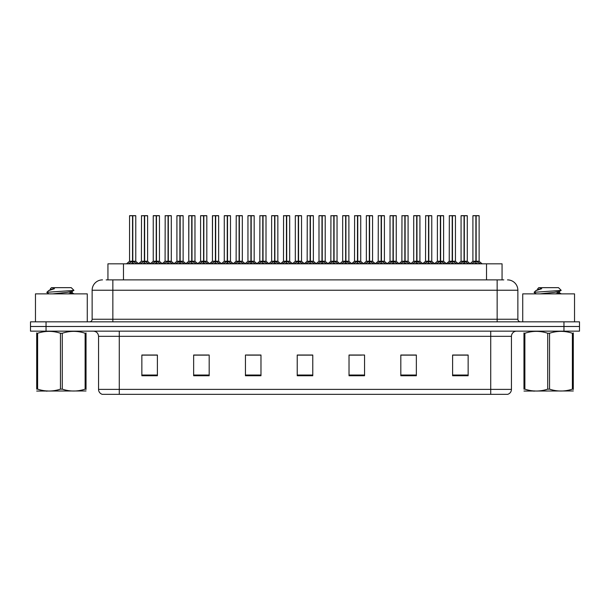 <?xml version="1.0" encoding="UTF-8"?>
<svg xmlns="http://www.w3.org/2000/svg" width="610" height="610" viewBox="0 0 610 610"><rect width="100%" height="100%" fill="white"/><g stroke="black" fill="none" stroke-linecap="round" stroke-linejoin="round"><path stroke-width="0.91" d="M107.939 279.883L107.939 263.825L502.06 263.825L502.06 279.883M511.447 389.371C511.302 391.849 510.059 393.511 507.718 394.342L490.73 394.342L490.73 389.371L511.447 389.371L511.447 336.331A5.177 5.177 0 0 1 516.624 331.154M490.73 394.342L102.282 394.342A5.177 5.177 0 0 1 98.553 389.371L98.553 336.331C98.248 333.19 96.525 331.459 93.376 331.154M46.04 321.836L579.5 321.836L579.5 326.495L30.5 326.495L30.5 331.154L46.04 331.154L46.04 326.495L30.5 326.495L30.5 321.836L46.04 321.836L46.04 326.495L579.5 326.495L579.5 331.154L46.04 331.154M468.144 375.745L468.144 355.028L452.605 355.028L452.605 375.745L468.144 375.745M416.355 375.745L416.355 355.028L400.816 355.028L400.816 375.745L416.355 375.745M364.559 375.745L364.559 355.028L349.027 355.028L349.027 375.745L364.559 375.745M157.395 375.745L157.395 355.028L141.855 355.028L141.855 375.745L157.395 375.745M209.184 375.745L209.184 355.028L193.644 355.028L193.644 375.745L209.184 375.745M260.973 375.745L260.973 355.028L245.441 355.028L245.441 375.745L260.973 375.745M312.77 375.745L312.77 355.028L297.23 355.028L297.23 375.745L312.77 375.745M481.084 394.342L128.916 394.342M412.932 355.134L408.868 355.134M401.098 355.134L416.355 355.134M452.605 355.134L468.061 355.134M460.291 355.134L456.227 355.134M259.021 355.134L254.95 355.134M247.18 355.134L260.973 355.134M193.644 355.134L207.591 355.134M199.821 355.134L195.749 355.028M152.462 355.134L148.39 355.028M349.027 355.134L361.509 355.134M353.739 355.134L349.667 355.134M306.38 355.134L302.308 355.134M312.77 355.134L297.23 355.134M157.395 355.134L141.855 355.134M106.407 279.883L503.829 279.883M106.171 279.883L112.85 279.883L112.85 290.238L92.133 290.238L92.133 319.243A2.592 2.592 0 0 1 89.54 321.836M102.495 279.883A10.355 10.355 0 0 0 92.133 290.238M507.505 279.883A10.355 10.355 0 0 1 517.867 290.238L517.867 319.243C518.004 320.799 518.866 321.668 520.46 321.836M140.109 263.825L144.372 261.278L144.372 263.085L144.372 261.278M144.639 215.765L147.612 215.765L144.639 215.765L144.639 261.278L148.901 263.825M144.372 215.765L141.398 215.765L144.372 215.658L144.372 261.24L141.398 261.24L144.372 261.233M147.513 215.658L145.538 215.658L147.612 215.765L147.612 261.233L144.639 261.24L147.704 261.438L144.982 261.438M144.372 215.658L145.538 215.658M141.505 215.658L141.398 261.24L138.356 263.825M144.639 215.658L144.639 261.233M144.639 261.278L144.547 260.722M146.453 263.825L144.639 263.085M144.372 263.085L142.557 263.825M144.463 215.658L144.463 260.722M128.275 263.825L132.53 261.278L132.53 263.085L132.53 261.278M132.805 215.765L135.771 215.765L132.805 215.765L132.805 261.278L137.059 263.825M132.53 215.765L129.556 215.765L132.538 215.658L132.53 261.24L129.556 261.24L132.53 261.233M135.672 215.658L129.663 215.658M135.771 215.765L135.771 261.233L132.667 261.233L132.805 260.722L132.805 261.233L135.87 261.438L133.14 261.438M129.556 215.765L129.556 261.24L126.522 263.825M132.797 215.658L132.713 260.722M132.667 261.233L132.805 263.085L132.805 261.278M134.612 263.825L132.805 263.085M132.53 263.085L130.715 263.825M132.538 215.658L132.622 260.722M132.622 215.658L131.63 215.658M87.268 321.836L87.268 293.867L35.471 293.867L35.471 321.836M86.033 390.964L36.699 391.048M86.033 389.477L86.033 389.142C86.033 391.65 86.033 391.65 86.033 389.142L85.118 389.142L85.118 333.251C77.539 330.742 69.929 330.742 62.281 333.251L60.451 333.251C52.872 330.742 45.262 330.742 37.622 333.251L36.699 333.251C36.699 330.742 36.699 330.742 36.699 333.251L36.699 332.907M62.281 333.251L62.281 389.142C69.868 391.65 77.478 391.65 85.118 389.142M62.281 389.142L60.451 389.142L60.451 333.251M86.033 332.915L86.033 333.251C86.033 330.742 86.033 330.742 86.033 333.251L85.118 333.251M47 292.625L47.275 292.266L46.894 292.51M52.78 293.867L66.825 292.373L72.14 291.435L73.917 290.329L71.233 287.653L51.499 287.653L50.455 288.69L50.455 289.636M73.886 290.421L47.275 292.266M46.894 292.251L48.67 290.604L54.496 288.69L52.795 288.69M86.033 333.251L86.033 389.142M37.622 333.251L37.622 389.142L36.699 389.142L36.699 333.251M37.622 389.142C45.201 391.65 52.811 391.65 60.451 389.142M36.699 389.142C36.699 391.65 36.699 391.65 36.699 389.142M72.14 291.435L72.277 292.922L69.151 292.098M68.228 293.867L72.277 292.922M48.67 290.604L50.599 289.475L54.496 288.69M574.529 321.836L574.529 293.867L522.732 293.867L522.732 321.836M573.301 390.964L523.967 391.048M573.301 389.477L573.301 389.142C573.301 391.65 573.301 391.65 573.301 389.142L572.378 389.142L572.378 333.251C564.799 330.742 557.189 330.742 549.549 333.251L547.719 333.251C540.132 330.742 532.522 330.742 524.882 333.251L523.967 333.251C523.967 330.742 523.967 330.742 523.967 333.251L523.967 332.907M549.549 333.251L549.549 389.142C557.128 391.65 564.738 391.65 572.378 389.142M549.549 389.142L547.719 389.142L547.719 333.251M573.301 332.915L573.301 333.251C573.301 330.742 573.301 330.742 573.301 333.251L572.378 333.251M540.048 293.867L554.086 292.373L559.4 291.435L561.177 290.329L558.501 287.653L538.767 287.653L537.875 288.69M561.147 290.421L534.535 292.266M534.162 292.251L535.931 290.604L541.756 288.69L540.056 288.69M573.301 333.251L573.301 389.142M524.882 333.251L524.882 389.142L523.967 389.142L523.967 333.251M524.882 389.142C532.461 391.65 540.071 391.65 547.719 389.142M523.967 389.142C523.967 391.65 523.967 391.65 523.967 389.142M559.4 291.435L559.545 292.922L556.419 292.098M555.489 293.867L559.545 292.922M535.931 290.604L537.86 289.475L541.756 288.69M163.793 263.825L168.047 261.278L168.047 263.085L168.047 261.278M168.322 215.765L171.296 215.765L168.322 215.765L168.322 261.278L172.577 263.825M168.047 215.765L165.081 215.765L168.055 215.658L168.047 261.24L165.081 261.24L168.047 261.233M171.189 215.658L169.222 215.658L171.296 215.765L171.296 261.233L168.322 261.24L171.387 261.438L168.665 261.438M168.055 215.658L169.222 215.658M165.18 215.658L165.081 261.24L162.039 263.825M168.314 215.658L168.322 261.233M168.322 261.278L168.23 260.722M170.137 263.825L168.322 263.085M168.047 263.085L166.24 263.825M168.139 215.658L168.139 260.722M187.468 263.825L191.731 261.278L191.731 263.085L191.731 261.278M191.998 215.765L194.971 215.765L191.998 215.765L191.998 261.278L196.26 263.825M191.731 215.765L188.757 215.765L191.731 215.658L191.731 261.24L188.757 261.24L191.731 261.233M194.872 215.658L192.897 215.658L194.971 215.765L194.971 261.233L191.998 261.24L195.07 261.438L192.341 261.438M191.731 215.658L192.897 215.658M188.757 215.765L188.757 261.24L188.864 215.658M191.998 215.658L191.998 261.233M191.998 261.278L191.906 260.722M193.812 263.825L191.998 263.085M191.731 263.085L189.916 263.825M191.822 215.658L191.822 260.722M211.151 263.825L215.406 261.278L215.406 263.085L215.406 261.278M215.681 215.765L218.654 215.765L215.681 215.765L215.681 261.278L219.935 263.825M215.406 215.765L212.44 215.765L215.414 215.658L215.406 261.24L212.44 261.24L215.406 261.233M218.548 215.658L216.581 215.658L218.654 215.765L218.654 261.233L215.681 261.24L218.654 261.233L218.654 215.765M215.414 215.658L216.581 215.658M212.44 215.765L212.44 261.24L212.539 215.658M215.673 215.658L215.681 261.233M215.681 261.278L215.589 260.722M217.495 263.825L215.681 263.085M215.406 263.085L213.599 263.825M215.498 215.658L215.498 260.722M234.835 263.825L239.089 261.278L239.089 263.085L239.089 261.278M239.356 215.765L242.33 215.765L239.356 215.765L239.356 261.278L243.619 263.825M239.089 215.765L236.116 215.765L239.089 215.658L239.089 261.24L236.116 261.24L239.089 261.233M242.231 215.658L240.256 215.658L242.33 215.765L242.33 261.233L239.356 261.24L242.429 261.438L239.7 261.438M239.089 215.658L240.256 215.658M236.222 215.658L236.116 261.24L233.073 263.825M239.356 215.658L239.356 261.233M239.356 261.278L239.273 260.722M241.171 263.825L239.356 263.085M239.089 263.085L237.275 263.825M239.181 215.658L239.181 260.722M151.951 263.825L156.213 261.278L156.213 263.085L156.213 261.278M156.48 215.765L159.454 215.765L156.48 215.765L156.48 261.278L160.735 263.825M156.213 215.765L153.24 215.765L156.213 215.658L156.213 261.24L153.24 261.24L156.213 261.233M159.347 215.658L153.339 215.658M159.454 215.765L159.454 261.233L156.343 261.233L156.48 260.722L156.48 261.233L159.546 261.438L156.823 261.438M153.24 215.765L153.24 261.24L150.426 263.642L147.704 261.438L150.655 263.825M156.473 215.658L156.389 260.722M156.343 261.233L156.48 263.085L156.48 261.278M158.295 263.825L156.48 263.085M156.213 263.085L154.399 263.825M156.213 215.658L156.297 260.722M156.297 215.658L155.306 215.658M175.634 263.825L179.889 261.278L179.889 263.085L179.889 261.278M180.163 215.765L183.13 215.765L180.163 215.765L180.163 261.278L184.418 263.825M179.889 215.765L176.915 215.765L179.897 215.658L179.889 261.24L176.915 261.24L179.889 261.233M183.03 215.658L177.022 215.658M183.13 215.765L183.13 261.233L180.026 261.233L180.163 260.722L180.163 261.233L183.229 261.438L180.499 261.438M176.915 215.765L176.915 261.24L174.102 263.642L171.387 261.438L174.33 263.825M180.156 215.658L180.072 260.722M180.026 261.233L180.163 263.085L180.163 261.278M181.971 263.825L180.163 263.085M179.889 263.085L178.074 263.825M179.897 215.658L179.98 260.722M179.98 215.658L178.989 215.658M199.31 263.825L203.572 261.278L203.572 263.085L203.572 261.278M203.839 215.765L206.813 215.765L203.839 215.765L203.839 261.278L208.094 263.825M203.572 215.765L200.598 215.765L203.572 215.658L203.572 261.24L200.598 261.24L203.572 261.233M206.706 215.658L200.698 215.658M206.813 215.765L206.813 261.233L203.702 261.233L203.839 260.722L203.839 261.233L206.904 261.438L204.182 261.438M200.598 215.765L200.598 261.24L197.785 263.642L195.07 261.438L198.014 263.825M203.839 215.658L203.748 260.722M203.702 261.233L203.839 263.085L203.839 261.278M205.654 263.825L203.839 263.085M203.572 263.085L201.757 263.825M203.572 215.658L203.656 260.722M203.656 215.658L202.665 215.658M222.993 263.825L227.248 261.278L227.248 263.085L227.248 261.278M227.522 215.765L230.488 215.765L227.522 215.765L227.522 261.278L231.777 263.825M227.248 215.765L224.274 215.765L227.256 215.658L227.248 261.24L224.274 261.24L227.248 261.233M230.389 215.658L224.381 215.658M230.488 215.765L230.488 261.233L227.385 261.233L227.522 260.722L227.522 261.233L230.588 261.438L227.858 261.438M224.274 215.765L224.274 261.24L221.46 263.642L218.746 261.438L216.024 261.438M227.515 215.658L227.431 260.722M227.385 261.233L227.522 263.085L227.522 261.278M229.329 263.825L227.522 263.085M227.248 263.085L225.433 263.825M227.256 215.658L227.339 260.722M227.339 215.658L226.348 215.658M258.51 263.825L262.765 261.278L262.765 263.085L262.765 261.278M263.04 215.765L266.013 215.765L263.04 215.765L263.04 261.278L267.294 263.825M262.765 215.765L259.799 215.765L262.773 215.658L262.765 261.24L259.799 261.24L262.765 261.233M265.907 215.658L263.939 215.658L266.013 215.765L266.013 261.233L263.04 261.24L266.013 261.233L266.013 215.765M262.773 215.658L263.939 215.658M259.898 215.658L259.799 261.24L256.757 263.825M263.032 215.658L263.04 261.233M263.04 261.278L262.948 260.722M264.854 263.825L263.04 263.085M262.765 263.085L260.958 263.825M262.857 215.658L262.857 260.722M282.194 263.825L286.448 261.278L286.448 263.085L286.448 261.278M286.715 215.765L289.689 215.765L286.715 215.765L286.715 261.278L290.978 263.825M286.448 215.765L283.475 215.765L286.448 215.658L286.448 261.24L283.475 261.24L286.448 261.233M289.59 215.658L287.615 215.658L289.689 215.765L289.689 261.233L286.715 261.24L289.788 261.438L287.058 261.438M286.448 215.658L287.615 215.658M283.581 215.658L283.475 261.24L280.432 263.825M286.715 215.658L286.715 261.233M286.715 261.278L286.631 260.722M288.53 263.825L286.715 263.085M286.448 263.085L284.634 263.825M286.54 215.658L286.54 260.722M305.869 263.825L310.124 261.278L310.124 263.085L310.124 261.278M310.398 215.765L313.372 215.765L310.398 215.765L310.398 261.278L314.653 263.825M310.124 215.765L307.158 215.765L310.132 215.658L310.124 261.24L307.158 261.24L310.124 261.233M313.265 215.658L311.298 215.658L313.372 215.765L313.372 261.233L310.398 261.233L310.307 260.722L310.391 215.658M310.132 215.658L311.298 215.658M307.257 215.658L307.158 261.24L304.115 263.825M310.398 261.278L310.307 260.722M312.213 263.825L310.398 263.085M310.124 263.085L308.317 263.825M310.215 215.658L310.215 260.722M329.552 263.825L333.807 261.278L333.807 263.085L333.807 261.278M334.074 215.765L337.048 215.765L334.074 215.765L334.074 261.278L338.337 263.825M333.807 215.765L330.833 215.765L333.807 215.658L333.807 261.24L330.833 261.24L333.807 261.233M336.949 215.658L334.974 215.658L337.048 215.765L337.048 261.233L334.074 261.24L337.147 261.438L334.417 261.438M333.807 215.658L334.974 215.658M330.94 215.658L330.833 261.24L327.791 263.825M334.074 215.658L334.074 261.233M334.074 261.278L333.99 260.722M335.889 263.825L334.074 263.085M333.807 263.085L331.992 263.825M333.899 215.658L333.899 260.722M246.669 263.825L250.931 261.278L250.931 263.085L250.931 261.278M251.198 215.765L254.172 215.765L251.198 215.765L251.198 261.278L255.453 263.825M250.931 215.765L247.957 215.765L250.931 215.658L250.931 261.24L247.957 261.24L250.931 261.233M254.065 215.658L248.056 215.658M254.172 215.765L254.172 261.233L251.061 261.233L251.198 260.722L251.198 261.233L254.263 261.438L251.541 261.438M247.957 215.765L247.957 261.24L245.144 263.642L242.429 261.438L245.373 263.825M251.198 215.658L251.106 260.722M251.061 261.233L251.198 263.085L251.198 261.278M253.013 263.825L251.198 263.085M250.931 263.085L249.116 263.825M250.931 215.658L251.015 260.722M251.015 215.658L250.024 215.658M270.352 263.825L274.607 261.278L274.607 263.085L274.607 261.278M274.881 215.765L277.847 215.765L274.881 215.765L274.881 261.278L279.136 263.825M274.607 215.765L271.633 215.765L274.614 215.658L274.607 261.24L271.633 261.24L274.607 261.233M277.748 215.658L271.74 215.658M277.847 215.765L277.847 261.233L274.744 261.233L274.881 260.722L274.881 261.233L277.946 261.438L275.217 261.438M271.633 215.765L271.633 261.24L268.819 263.642L266.105 261.438L263.383 261.438M274.874 215.658L274.79 260.722M274.744 261.233L274.881 263.085L274.881 261.278M276.688 263.825L274.881 263.085M274.607 263.085L272.792 263.825M274.614 215.658L274.698 260.722M274.698 215.658L273.707 215.658M294.028 263.825L298.29 261.278L298.29 263.085L298.29 261.278M298.557 215.765L301.531 215.765L298.557 215.765L298.557 261.278L302.812 263.825M298.29 215.765L295.316 215.765L298.29 215.658L298.29 261.24L295.316 261.24L298.29 261.233M301.424 215.658L295.415 215.658M301.531 215.765L301.531 261.233L298.42 261.233L298.557 260.722L298.557 261.233L301.622 261.438L298.9 261.438M295.316 215.765L295.316 261.24L292.503 263.642L289.788 261.438L292.731 263.825M298.557 215.658L298.465 260.722M298.42 261.233L298.557 263.085L298.557 261.278M300.372 263.825L298.557 263.085M298.29 263.085L296.475 263.825M298.29 215.658L298.374 260.722M298.374 215.658L297.39 215.658M317.711 263.825L321.966 261.278L321.966 263.085L321.966 261.278M322.24 215.765L325.206 215.765L322.24 215.765L322.24 261.278L326.495 263.825M321.966 215.765L318.992 215.765L321.973 215.658L321.966 261.24L319 261.24L321.966 261.233M325.107 215.658L319.099 215.658M325.206 215.765L325.206 261.233L322.103 261.233L322.24 260.722L322.24 261.233L325.305 261.438L322.576 261.438M318.992 215.765L319 261.24L316.178 263.642L313.464 261.438L310.742 261.438M322.233 215.658L322.149 260.722M322.103 261.233L322.24 263.085L322.24 261.278M324.047 263.825L322.24 263.085M321.966 263.085L320.151 263.825M321.973 215.658L322.057 260.722M322.057 215.658L321.066 215.658M353.228 263.825L357.483 261.278L357.483 263.085L357.483 261.278M357.757 215.765L360.731 215.765L357.757 215.765L357.757 261.278L362.012 263.825M357.483 215.765L354.517 215.765L357.49 215.658L357.483 261.24L354.517 261.24L357.483 261.233M360.624 215.658L358.657 215.658L360.731 215.765L360.731 261.233L357.757 261.24L360.823 261.438L358.1 261.438M357.49 215.658L358.657 215.658M354.616 215.658L354.517 261.24L351.474 263.825M357.75 215.658L357.757 261.233M357.757 261.278L357.666 260.722M359.572 263.825L357.757 263.085M357.483 263.085L355.676 263.825M357.574 215.658L357.574 260.722M376.911 263.825L381.166 261.278L381.166 263.085L381.166 261.278M381.433 215.765L384.407 215.765L381.433 215.765L381.433 261.278L385.695 263.825M381.166 215.765L378.192 215.765L381.166 215.658L381.166 261.24L378.192 261.24L381.166 261.233M384.308 215.658L382.333 215.658L384.407 215.765L384.407 261.233L381.433 261.24L384.506 261.438L381.776 261.438M381.166 215.658L382.333 215.658M378.299 215.658L378.192 261.24L375.15 263.825M381.433 215.658L381.433 261.233M381.433 261.278L381.349 260.722M383.248 263.825L381.433 263.085M381.166 263.085L379.351 263.825M381.258 215.658L381.258 260.722M400.587 263.825L404.842 261.278L404.842 263.085L404.842 261.278M405.116 215.765L408.09 215.765L405.116 215.765L405.116 261.278L409.371 263.825M404.842 215.765L401.876 215.765L404.849 215.658L404.842 261.24L401.876 261.24L404.842 261.233M407.983 215.658L406.016 215.658L408.09 215.765L408.09 261.233L405.116 261.24L408.182 261.438L405.459 261.438M404.849 215.658L406.016 215.658M401.975 215.658L401.876 261.24L398.833 263.825M405.109 215.658L405.116 261.233M405.116 261.278L405.025 260.722M406.931 263.825L405.116 263.085M404.842 263.085L403.035 263.825M404.933 215.658L404.933 260.722M424.27 263.825L428.525 261.278L428.525 263.085L428.525 261.278M428.792 215.765L431.766 215.765L428.792 215.765L428.792 261.278L433.054 263.825M428.525 215.765L425.551 215.765L428.525 215.658L428.525 261.24L425.551 261.24L428.525 261.233M431.666 215.658L429.699 215.658L431.766 215.765L431.766 261.233L428.792 261.24L431.865 261.438L429.135 261.438M428.525 215.658L429.699 215.658M425.658 215.658L425.551 261.24L422.509 263.825M428.792 215.658L428.792 261.233M428.792 261.278L428.708 260.722M430.607 263.825L428.792 263.085M428.525 263.085L426.71 263.825M428.616 215.658L428.616 260.722M447.946 263.825L452.201 261.278L452.201 263.085L452.201 261.278M452.475 215.765L455.449 215.765L452.475 215.765L452.475 261.278L456.73 263.825M452.201 215.765L449.234 215.765L452.208 215.658L452.201 261.24L449.234 261.24L452.201 261.233M455.342 215.658L453.375 215.658L455.449 215.765L455.449 261.233L452.475 261.24L455.54 261.438L452.818 261.438M452.208 215.658L453.375 215.658M449.334 215.658L449.234 261.24L446.192 263.825M452.467 215.658L452.475 261.233M452.475 261.278L452.384 260.722M454.29 263.825L452.475 263.085M452.201 263.085L450.393 263.825M452.292 215.658L452.292 260.722M471.629 263.825L475.884 261.278L475.884 263.085L475.884 261.278M476.151 215.765L479.124 215.765L476.151 215.765L476.151 261.278L480.413 263.825M475.884 215.765L472.91 215.765L475.884 215.658L475.884 261.24L472.91 261.24L475.884 261.233M479.025 215.658L473.017 215.658M479.124 215.765L479.124 261.233L476.151 261.24L479.224 261.438L476.494 261.438M472.91 215.765L472.91 261.24L469.868 263.825M476.151 215.658L476.151 261.233M476.151 261.278L476.067 260.722M477.966 263.825L476.151 263.085M475.884 263.085L474.069 263.825M475.884 215.658L475.975 260.722M475.975 215.658L474.984 215.658M341.387 263.825L345.649 261.278L345.649 263.085L345.649 261.278M345.916 215.765L348.889 215.765L345.916 215.765L345.916 261.278L350.171 263.825M345.649 215.765L342.675 215.765L345.649 215.658L345.649 261.24L342.675 261.24L345.649 261.233M348.783 215.658L342.774 215.658M348.889 215.765L348.889 261.233L345.779 261.233L345.916 260.722L345.916 261.233L348.981 261.438L346.259 261.438M342.675 215.765L342.675 261.24L339.861 263.642L337.147 261.438L340.09 263.825M345.916 215.658L345.824 260.722M345.779 261.233L345.916 263.085L345.916 261.278M347.731 263.825L345.916 263.085M345.649 263.085L343.834 263.825M345.649 215.658L345.733 260.722M345.733 215.658L344.749 215.658M365.07 263.825L369.325 261.278L369.325 263.085L369.325 261.278M369.599 215.765L372.565 215.765L369.599 215.765L369.599 261.278L373.854 263.825M369.325 215.765L366.351 215.765L369.332 215.658L369.325 261.24L366.358 261.24L369.325 261.233M372.466 215.658L366.457 215.658M372.565 215.765L372.565 261.233L369.462 261.233L369.599 260.722L369.599 261.233L372.664 261.438L369.935 261.438M366.351 215.765L366.358 261.24L363.545 263.642L360.823 261.438L363.766 263.825M369.591 215.658L369.507 260.722M369.462 261.233L369.599 263.085L369.599 261.278M371.406 263.825L369.599 263.085M369.325 263.085L367.51 263.825M369.332 215.658L369.416 260.722M369.416 215.658L368.425 215.658M388.745 263.825L393.008 261.278L393.008 263.085L393.008 261.278M393.275 215.765L396.248 215.765L393.275 215.765L393.275 261.278L397.529 263.825M393.008 215.765L390.034 215.765L393.008 215.658L393.008 261.24L390.034 261.24L393.008 261.233M396.142 215.658L390.133 215.658M396.248 215.765L396.248 261.233L393.137 261.233L393.275 260.722L393.275 261.233L396.34 261.438L393.618 261.438M390.034 215.765L390.034 261.24L387.22 263.642L384.506 261.438L387.449 263.825M393.275 215.658L393.183 260.722M393.137 261.233L393.275 263.085L393.275 261.278M395.089 263.825L393.275 263.085M393.008 263.085L391.193 263.825M393.008 215.658L393.092 260.722M393.092 215.658L392.108 215.658M412.429 263.825L416.683 261.278L416.683 263.085L416.683 261.278M416.958 215.765L419.924 215.765L416.958 215.765L416.958 261.278L421.213 263.825M416.683 215.765L413.71 215.765L416.691 215.658L416.683 261.24L413.717 261.233L410.904 263.642L408.182 261.438L411.125 263.825M419.825 215.658L413.816 215.658M419.924 215.765L419.924 261.233L416.821 261.233L416.958 260.722L416.958 261.233L420.023 261.438L417.293 261.438M413.71 215.765L413.71 261.233L416.683 261.233M416.95 215.658L416.866 260.722M416.821 261.233L416.958 263.085L416.958 261.278M418.765 263.825L416.958 263.085M416.683 263.085L414.869 263.825M416.691 215.658L416.775 260.722M416.775 215.658L415.784 215.658M436.104 263.825L440.367 261.278L440.367 263.085L440.367 261.278M440.633 215.765L443.607 215.765L440.633 215.765L440.633 261.278L444.888 263.825M440.367 215.765L437.393 215.765L440.367 215.658L440.367 261.24L437.393 261.24L440.367 261.233M443.5 215.658L437.492 215.658M443.607 215.765L443.607 261.233L440.496 261.233L440.633 260.722L440.633 261.233L443.699 261.438L440.977 261.438M437.393 215.765L437.393 261.24L434.579 263.642L431.865 261.438L434.808 263.825M440.633 215.658L440.542 260.722M440.496 261.233L440.633 263.085L440.633 261.278M442.448 263.825L440.633 263.085M440.367 263.085L438.552 263.825M440.367 215.658L440.45 260.722M440.45 215.658L439.467 215.658M459.787 263.825L464.042 261.278L464.042 263.085L464.042 261.278M464.317 215.765L467.283 215.765L464.317 215.765L464.317 261.278L468.571 263.825M464.042 215.765L461.068 215.765L464.05 215.658L464.042 261.24L461.076 261.24L464.042 261.233M467.184 215.658L461.175 215.658M467.283 215.765L467.283 261.233L464.179 261.233L464.317 260.722L464.317 261.233L467.382 261.438L464.652 261.438M461.068 215.765L461.076 261.24L458.262 263.642L455.54 261.438L458.484 263.825M464.309 215.658L464.225 260.722M464.179 261.233L464.317 263.085L464.317 261.278M466.124 263.825L464.317 263.085M464.042 263.085L462.228 263.825M464.05 215.658L464.134 260.722M464.134 215.658L463.142 215.658M123.479 279.883L123.479 263.825M486.521 279.883L486.521 263.825M490.73 331.154L490.73 336.331L98.553 336.331M511.447 336.331L490.73 336.331L490.73 389.371L119.27 389.371L119.27 394.342M98.553 389.371L119.27 389.371L119.27 331.154M563.96 331.154L563.96 321.836M312.77 375.028L297.23 375.028M260.973 375.028L245.441 375.028M209.184 375.028L193.644 375.028M157.395 375.028L141.855 375.028M364.559 375.028L349.027 375.028M416.355 375.028L400.816 375.028M468.144 375.028L452.605 375.028M112.85 321.836L112.85 319.243L517.867 319.243M92.133 319.243L112.85 319.243L112.85 290.238L497.15 290.238L497.15 321.836M517.867 290.238L497.15 290.238L497.15 279.883M144.029 261.438L141.398 261.24M148.032 262.994L148.032 263.825M140.979 262.994L140.979 263.825M132.187 261.438L129.465 261.438M136.198 262.994L136.198 263.825M129.137 262.994L129.137 263.825M167.712 261.438L165.081 261.24M171.715 262.994L171.715 263.825M164.654 262.994L164.654 263.825M191.387 261.438L188.757 261.24L185.714 263.825M195.391 262.994L195.391 263.825M188.337 262.994L188.337 263.825M215.071 261.438L212.44 261.24L209.398 263.825M219.074 262.994L219.074 263.825M212.013 262.994L212.013 263.825M238.746 261.438L236.024 261.438L233.302 263.642L230.588 261.438M242.757 262.994L242.757 263.825M235.696 262.994L235.696 263.825M155.87 261.438L153.141 261.438M159.873 262.994L159.873 263.825M152.813 262.994L152.813 263.825M179.546 261.438L176.824 261.438M183.557 262.994L183.557 263.825M176.496 262.994L176.496 263.825M203.229 261.438L200.499 261.438M207.232 262.994L207.232 263.825M200.171 262.994L200.171 263.825M226.905 261.438L224.183 261.438M230.915 262.994L230.915 263.825M223.855 262.994L223.855 263.825M262.43 261.438L259.7 261.438L256.985 263.642L254.263 261.438M266.433 262.994L266.433 263.825M259.372 262.994L259.372 263.825M286.105 261.438L283.383 261.438L280.661 263.642L277.946 261.438M290.116 262.994L290.116 263.825M283.055 262.994L283.055 263.825M309.788 261.438L307.059 261.438L304.344 263.642L301.622 261.438M316.407 263.825L313.365 261.24L310.398 261.24M313.792 262.994L313.792 263.825M306.731 262.994L306.731 263.825M333.464 261.438L330.742 261.438L328.02 263.642L325.305 261.438M337.475 262.994L337.475 263.825M330.414 262.994L330.414 263.825M250.588 261.438L247.858 261.438M254.591 262.994L254.591 263.825M247.53 262.994L247.53 263.825M274.264 261.438L271.541 261.438M278.274 262.994L278.274 263.825M271.214 262.994L271.214 263.825M297.947 261.438L295.217 261.438M301.95 262.994L301.95 263.825M294.889 262.994L294.889 263.825M321.623 261.438L318.9 261.438M325.633 262.994L325.633 263.825M318.572 262.994L318.572 263.825M357.147 261.438L354.418 261.438L351.703 263.642L348.981 261.438M361.15 262.994L361.15 263.825M354.09 262.994L354.09 263.825M380.823 261.438L378.101 261.438L375.379 263.642L372.664 261.438M384.834 262.994L384.834 263.825M377.773 262.994L377.773 263.825M404.506 261.438L401.776 261.438L399.062 263.642L396.34 261.438M408.509 262.994L408.509 263.825M401.449 262.994L401.449 263.825M428.182 261.438L425.46 261.438L422.738 263.642L420.023 261.438M432.193 262.994L432.193 263.825M425.132 262.994L425.132 263.825M451.865 261.438L449.135 261.438L446.421 263.642L443.699 261.438M455.868 262.994L455.868 263.825M448.808 262.994L448.808 263.825M475.541 261.438L472.819 261.438M479.551 262.994L479.551 263.825M472.491 262.994L472.491 263.825M345.306 261.438L342.576 261.438M349.309 262.994L349.309 263.825M342.248 262.994L342.248 263.825M368.981 261.438L366.259 261.438M372.992 262.994L372.992 263.825M365.931 262.994L365.931 263.825M392.665 261.438L389.935 261.438M396.668 262.994L396.668 263.825M389.607 262.994L389.607 263.825M416.34 261.438L413.618 261.438M420.351 262.994L420.351 263.825M413.29 262.994L413.29 263.825M440.024 261.438L437.294 261.438M444.027 262.994L444.027 263.825M436.966 262.994L436.966 263.825M463.699 261.438L460.977 261.438M467.71 262.994L467.71 263.825M460.649 262.994L460.649 263.825M135.87 261.438L138.584 263.642L141.306 261.438M47.344 390.896L46.764 391.231M72.14 292.762L74.023 293.867M49.12 293.867L47 292.632M534.604 390.896L534.024 391.231M537.723 288.69L537.723 289.636M559.4 292.762L561.284 293.867M536.388 293.867L534.261 292.632M218.746 261.438L221.689 263.825M164.982 261.438L162.268 263.642L159.546 261.438M188.665 261.438L185.943 263.642L183.229 261.438M212.341 261.438L209.626 263.642L206.904 261.438M269.048 263.825L266.006 261.24M479.224 261.438L482.167 263.825M467.382 261.438L470.096 263.642"/></g></svg>
